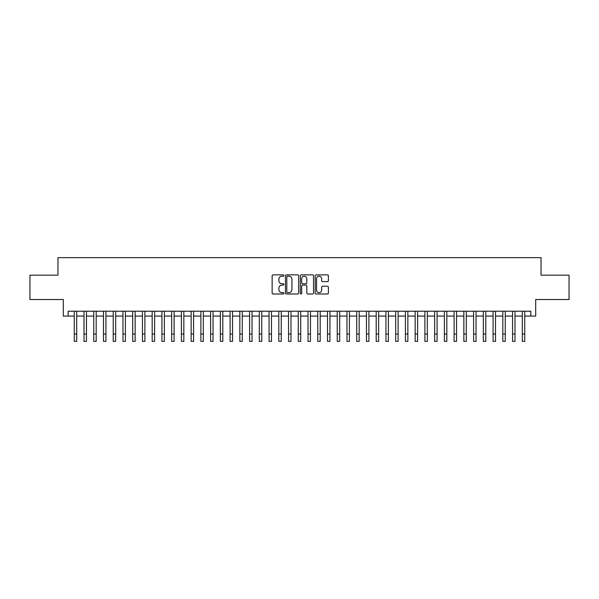 <?xml version="1.0" encoding="UTF-8"?>
<svg xmlns="http://www.w3.org/2000/svg" width="599" height="599" viewBox="0 0 599 599"><rect width="100%" height="100%" fill="white"/><g stroke="black" fill="none" stroke-linecap="round" stroke-linejoin="round"><path stroke-width="0.9" d="M283.919 275.54A0.666 0.666 0 0 0 283.245 274.866L273.092 274.866A0.958 0.958 0 0 0 272.133 275.825L272.133 293.031A0.958 0.958 0 0 0 273.092 293.989L283.245 293.989A0.666 0.666 0 0 0 283.919 293.315A0.666 0.666 0 0 0 283.245 292.649L281.934 292.649A3.062 3.062 0 0 1 278.872 289.587L278.872 288.156A3.062 3.062 0 0 1 281.934 285.094L283.245 285.094A0.666 0.666 0 0 0 283.919 284.428A0.666 0.666 0 0 0 283.245 283.761L281.934 283.761A3.062 3.062 0 0 1 278.872 280.699L278.872 279.269A3.062 3.062 0 0 1 281.934 276.206L283.245 276.206A0.666 0.666 0 0 0 283.919 275.54M327.443 281.605A0.958 0.958 0 0 0 328.394 280.654L328.394 275.825A0.958 0.958 0 0 0 327.443 274.866L316.16 274.866A0.958 0.958 0 0 0 315.201 275.825L315.201 293.031A0.958 0.958 0 0 0 316.16 293.989L327.443 293.989A0.958 0.958 0 0 0 328.394 293.031L328.394 287.198A0.958 0.958 0 0 0 327.443 286.247L322.614 286.247A0.958 0.958 0 0 0 321.656 287.198L321.656 290.096A2.561 2.561 0 0 1 319.102 292.649A2.561 2.561 0 0 1 316.542 290.096L316.542 278.76A2.561 2.561 0 0 1 319.102 276.206A2.561 2.561 0 0 1 321.656 278.76L321.656 280.654A0.958 0.958 0 0 0 322.614 281.605L327.443 281.605M68.181 316.085L68.181 311.21L530.819 311.21L530.819 316.085L535.693 316.085L535.693 299.522L569.05 299.522L569.05 275.173L541.047 275.173L541.047 257.645L57.953 257.645L57.953 275.173L29.95 275.173L29.95 299.522L63.307 299.522L63.307 316.085L74.269 316.085L74.269 321.88M298.661 275.825A0.958 0.958 0 0 0 297.71 274.866L286.427 274.866A0.958 0.958 0 0 0 285.468 275.825L285.468 293.031A0.958 0.958 0 0 0 286.427 293.989L297.71 293.989A0.958 0.958 0 0 0 298.661 293.031L298.661 275.825M301.29 274.866L312.573 274.866A0.958 0.958 0 0 1 313.532 275.825L313.532 293.031A0.958 0.958 0 0 1 312.573 293.989L307.744 293.989A0.958 0.958 0 0 1 306.793 293.031L306.793 286.052A0.958 0.958 0 0 0 305.834 285.094L302.63 285.094A0.958 0.958 0 0 0 301.671 286.052L301.671 293.315A0.666 0.666 0 0 1 301.005 293.989A0.666 0.666 0 0 1 300.339 293.315L300.339 275.825A0.958 0.958 0 0 1 301.29 274.866M76.702 316.085L84.01 316.085M86.443 316.085L93.744 316.085M96.184 316.085L103.485 316.085M105.918 316.085L113.226 316.085M115.659 316.085L122.967 316.085M125.401 316.085L132.708 316.085M135.142 316.085L142.442 316.085M144.883 316.085L152.183 316.085M154.617 316.085L161.925 316.085M164.358 316.085L171.666 316.085M174.099 316.085L181.407 316.085M183.841 316.085L191.141 316.085M193.582 316.085L200.882 316.085M203.316 316.085L210.623 316.085M213.057 316.085L220.365 316.085M222.798 316.085L230.106 316.085M232.539 316.085L239.847 316.085M242.281 316.085L249.581 316.085M252.022 316.085L259.322 316.085M261.756 316.085L269.063 316.085M271.497 316.085L278.805 316.085M281.238 316.085L288.546 316.085M290.979 316.085L298.28 316.085M300.72 316.085L308.021 316.085M310.454 316.085L317.762 316.085M320.195 316.085L327.503 316.085M329.937 316.085L337.244 316.085M339.678 316.085L346.978 316.085M349.419 316.085L356.719 316.085M359.153 316.085L366.461 316.085M368.894 316.085L376.202 316.085M378.635 316.085L385.943 316.085M388.377 316.085L395.684 316.085M398.118 316.085L405.418 316.085M407.859 316.085L415.159 316.085M417.593 316.085L424.901 316.085M427.334 316.085L434.642 316.085M437.075 316.085L444.383 316.085M446.817 316.085L454.117 316.085M456.558 316.085L463.858 316.085M466.292 316.085L473.599 316.085M476.033 316.085L483.341 316.085M485.774 316.085L493.082 316.085M495.515 316.085L502.816 316.085M505.256 316.085L512.557 316.085M514.99 316.085L522.298 316.085M524.731 316.085L530.819 316.085M287.475 276.206A0.666 0.666 0 0 0 286.809 276.873L286.809 291.983A0.666 0.666 0 0 0 287.475 292.649L288.868 292.649A3.062 3.062 0 0 0 291.923 289.587L291.923 279.269A3.062 3.062 0 0 0 288.868 276.206L287.475 276.206M306.793 278.812A2.561 2.561 0 0 0 304.232 276.251A2.561 2.561 0 0 0 301.671 278.812L301.671 282.803A0.958 0.958 0 0 0 302.63 283.761L305.834 283.761A0.958 0.958 0 0 0 306.793 282.803L306.793 278.812M74.269 334.055L76.702 334.055L76.702 341.355L74.269 341.355L74.269 311.21M76.702 334.055L76.702 311.21M84.01 341.355L86.443 341.355L84.01 341.355L84.01 311.21M86.443 341.355L86.443 311.21M93.744 341.355L96.184 341.355L93.744 341.355L93.744 311.21M96.184 341.355L96.184 311.21M103.485 341.355L105.918 341.355L103.485 341.355L103.485 311.21M105.918 341.355L105.918 311.21M113.226 341.355L115.659 341.355L113.226 341.355L113.226 311.21M115.659 341.355L115.659 311.21M122.967 341.355L125.401 341.355L122.967 341.355L122.967 311.21M125.401 341.355L125.401 311.21M132.708 341.355L135.142 341.355L132.708 341.355L132.708 311.21M135.142 341.355L135.142 311.21M142.442 341.355L144.883 341.355L142.442 341.355L142.442 311.21M144.883 341.355L144.883 311.21M152.183 341.355L154.617 341.355L152.183 341.355L152.183 311.21M154.617 341.355L154.617 311.21M161.925 341.355L164.358 341.355L161.925 341.355L161.925 311.21M164.358 341.355L164.358 311.21M171.666 341.355L174.099 341.355L171.666 341.355L171.666 311.21M174.099 341.355L174.099 311.21M181.407 341.355L183.841 341.355L181.407 341.355L181.407 311.21M183.841 341.355L183.841 311.21M191.141 341.355L193.582 341.355L191.141 341.355L191.141 311.21M193.582 341.355L193.582 311.21M200.882 341.355L203.316 341.355L200.882 341.355L200.882 311.21M203.316 341.355L203.316 311.21M210.623 341.355L213.057 341.355L210.623 341.355L210.623 311.21M213.057 341.355L213.057 311.21M220.365 341.355L222.798 341.355L220.365 341.355L220.365 311.21M222.798 341.355L222.798 311.21M230.106 341.355L232.539 341.355L230.106 341.355L230.106 311.21M232.539 341.355L232.539 311.21M239.847 341.355L242.281 341.355L239.847 341.355L239.847 311.21M242.281 341.355L242.281 311.21M249.581 341.355L252.022 341.355L249.581 341.355L249.581 311.21M252.022 341.355L252.022 311.21M259.322 341.355L261.756 341.355L259.322 341.355L259.322 311.21M261.756 341.355L261.756 311.21M269.063 341.355L271.497 341.355L269.063 341.355L269.063 311.21M271.497 341.355L271.497 311.21M278.805 341.355L281.238 341.355L278.805 341.355L278.805 311.21M281.238 341.355L281.238 311.21M288.546 341.355L290.979 341.355L288.546 341.355L288.546 311.21M290.979 341.355L290.979 311.21M298.28 341.355L300.72 341.355L298.28 341.355L298.28 311.21M300.72 341.355L300.72 311.21M308.021 341.355L310.454 341.355L308.021 341.355L308.021 311.21M310.454 341.355L310.454 311.21M317.762 341.355L320.195 341.355L317.762 341.355L317.762 311.21M320.195 341.355L320.195 311.21M327.503 341.355L329.937 341.355L327.503 341.355L327.503 311.21M329.937 341.355L329.937 311.21M337.244 341.355L339.678 341.355L337.244 341.355L337.244 311.21M339.678 341.355L339.678 311.21M346.978 341.355L349.419 341.355L346.978 341.355L346.978 311.21M349.419 341.355L349.419 311.21M356.719 341.355L359.153 341.355L356.719 341.355L356.719 311.21M359.153 341.355L359.153 311.21M366.461 341.355L368.894 341.355L366.461 341.355L366.461 311.21M368.894 341.355L368.894 311.21M376.202 341.355L378.635 341.355L376.202 341.355L376.202 311.21M378.635 341.355L378.635 311.21M385.943 341.355L388.377 341.355L385.943 341.355L385.943 311.21M388.377 341.355L388.377 311.21M395.684 341.355L398.118 341.355L395.684 341.355L395.684 311.21M398.118 341.355L398.118 311.21M405.418 341.355L407.859 341.355L405.418 341.355L405.418 311.21M407.859 341.355L407.859 311.21M415.159 341.355L417.593 341.355L415.159 341.355L415.159 311.21M417.593 341.355L417.593 311.21M424.901 341.355L427.334 341.355L424.901 341.355L424.901 311.21M427.334 341.355L427.334 311.21M434.642 341.355L437.075 341.355L434.642 341.355L434.642 311.21M437.075 341.355L437.075 311.21M444.383 341.355L446.817 341.355L444.383 341.355L444.383 311.21M446.817 341.355L446.817 311.21M454.117 341.355L456.558 341.355L454.117 341.355L454.117 311.21M456.558 341.355L456.558 311.21M463.858 341.355L466.292 341.355L463.858 341.355L463.858 311.21M466.292 341.355L466.292 311.21M473.599 341.355L476.033 341.355L473.599 341.355L473.599 311.21M476.033 341.355L476.033 311.21M483.341 341.355L485.774 341.355L483.341 341.355L483.341 311.21M485.774 341.355L485.774 311.21M493.082 341.355L495.515 341.355L493.082 341.355L493.082 311.21M495.515 341.355L495.515 311.21M502.816 341.355L505.256 341.355L502.816 341.355L502.816 311.21M505.256 341.355L505.256 311.21M512.557 341.355L514.99 341.355L512.557 341.355L512.557 311.21M514.99 341.355L514.99 311.21M522.298 341.355L524.731 341.355L522.298 341.355L522.298 311.21M524.731 341.355L524.731 311.21M84.01 334.055L86.443 334.055M93.744 334.055L96.184 334.055M103.485 334.055L105.918 334.055M113.226 334.055L115.659 334.055M122.967 334.055L125.401 334.055M132.708 334.055L135.142 334.055M142.442 334.055L144.883 334.055M152.183 334.055L154.617 334.055M161.925 334.055L164.358 334.055M171.666 334.055L174.099 334.055M181.407 334.055L183.841 334.055M191.141 334.055L193.582 334.055M200.882 334.055L203.316 334.055M210.623 334.055L213.057 334.055M220.365 334.055L222.798 334.055M230.106 334.055L232.539 334.055M239.847 334.055L242.281 334.055M249.581 334.055L252.022 334.055M259.322 334.055L261.756 334.055M269.063 334.055L271.497 334.055M278.805 334.055L281.238 334.055M288.546 334.055L290.979 334.055M298.28 334.055L300.72 334.055M308.021 334.055L310.454 334.055M317.762 334.055L320.195 334.055M327.503 334.055L329.937 334.055M337.244 334.055L339.678 334.055M346.978 334.055L349.419 334.055M356.719 334.055L359.153 334.055M366.461 334.055L368.894 334.055M376.202 334.055L378.635 334.055M385.943 334.055L388.377 334.055M395.684 334.055L398.118 334.055M405.418 334.055L407.859 334.055M415.159 334.055L417.593 334.055M424.901 334.055L427.334 334.055M434.642 334.055L437.075 334.055M444.383 334.055L446.817 334.055M454.117 334.055L456.558 334.055M463.858 334.055L466.292 334.055M473.599 334.055L476.033 334.055M483.341 334.055L485.774 334.055M493.082 334.055L495.515 334.055M502.816 334.055L505.256 334.055M512.557 334.055L514.99 334.055M522.298 334.055L524.731 334.055"/></g></svg>

